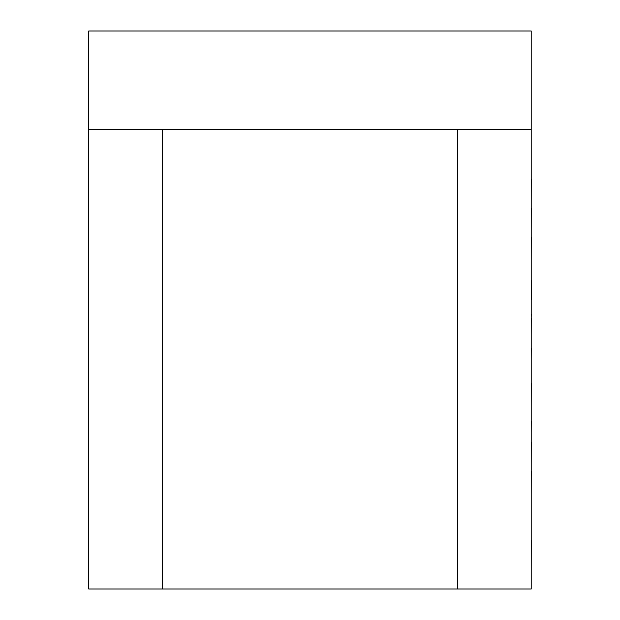 <?xml version="1.0" encoding="UTF-8"?>
<svg xmlns="http://www.w3.org/2000/svg" width="620" height="620" viewBox="0 0 620 620"><rect width="100%" height="100%" fill="white"/><g stroke="black" fill="none" stroke-linecap="round" stroke-linejoin="round"><path stroke-width="0.93" d="M88.745 129.324L88.745 31L531.208 31L531.208 589L88.745 589L88.745 129.324L162.487 129.324L162.487 589M457.467 589L457.467 129.324L162.487 129.324M457.467 129.324L531.208 129.324M531.208 148.196L531.208 172.538M531.255 178.901L531.208 202.066M531.255 208.119L531.208 231.283M531.255 237.336L531.208 260.508M531.208 279.69L531.208 280.364M531.255 280.364L531.255 299.933M531.208 314.123L531.208 309.047M531.255 314.123L531.208 317.897M531.255 317.897L531.208 335.063M531.208 348.347L531.208 345.363M531.255 348.347L531.208 359.22M531.255 383.408L531.208 406.581M531.208 421.383L531.208 418.399M531.255 421.383L531.208 432.256M531.255 441.851L531.208 465.015M531.255 471.068L531.208 494.233M531.208 508.043L531.208 540.322M531.255 540.322L531.208 570.129"/></g></svg>
